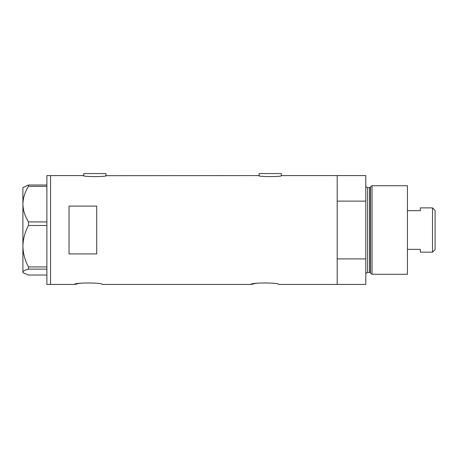 <?xml version="1.0" encoding="UTF-8"?>
<svg xmlns="http://www.w3.org/2000/svg" width="458" height="458" viewBox="0 0 458 458"><rect width="100%" height="100%" fill="white"/><g stroke="black" fill="none" stroke-linecap="round" stroke-linejoin="round"><path stroke-width="0.69" d="M106.382 175.586C107.098 176.925 82.606 176.925 83.322 175.586L83.785 175.683L83.785 173.559L105.924 173.559L105.924 175.683L258.684 175.586C257.969 176.925 282.46 176.925 281.744 175.586L281.286 175.683L281.286 173.559L259.148 173.559L259.148 175.683L258.684 175.586M281.744 175.586L337.191 175.586L337.191 201.119L365.787 201.119L365.787 175.586L337.191 175.586L337.191 284.441L337.191 258.907L365.787 258.907L365.787 284.441L278.704 284.441C279.563 282.506 250.171 282.506 251.03 284.441L102.231 284.441C103.096 282.506 73.698 282.506 74.557 284.441L78.633 283.548M79.618 283.382L80.665 283.216M251.03 284.441L255.1 283.548M256.085 283.382L257.133 283.216M96.701 206.1L69.026 206.1L69.026 253.927L96.701 253.927L96.701 206.1M83.322 175.586L50.575 175.586L50.575 284.441L50.575 175.586L46.882 175.586L46.882 284.441L74.557 284.441M28.465 221.935C24.961 216.371 23.106 210.445 22.9 204.154C23.083 197.948 24.938 192.022 28.465 186.366L28.465 185.003L22.9 187.58L22.9 246.221C23.095 238.939 24.95 232.029 28.465 225.485L28.465 221.935L46.882 221.935M46.882 186.366L28.465 186.366M28.465 185.003L46.882 185.003M46.882 275.029L28.465 275.029L23.272 272.819L22.9 272.081C23.083 271.05 24.938 270.071 28.465 269.132L28.465 266.951C24.944 260.384 23.089 253.474 22.9 246.221L22.9 272.447L23.272 272.819M46.882 269.132L28.465 269.132M28.465 266.951L46.882 266.951M46.882 225.485L28.465 225.485M370.493 273.134L370.493 186.898L372.01 185.736L372.01 274.296L370.493 273.134A0.922 0.922 0 0 0 369.606 272.447L367.631 272.447A1.843 1.843 0 0 0 365.787 274.296M370.493 186.898A0.922 0.922 0 0 1 369.606 187.58L367.631 187.58A1.843 1.843 0 0 1 365.787 185.736M372.01 185.736L407.425 185.736L407.425 274.296L372.01 274.296M365.787 258.907L365.787 201.119M432.518 207.875L435.1 210.457L435.1 249.57L432.518 252.152L432.518 207.875L420.341 207.875L420.341 210.663L407.425 210.663M432.518 252.152L420.341 252.152L420.341 249.364L407.425 249.364M369.606 272.447L369.606 187.58M367.631 187.58L367.631 272.447"/></g></svg>
